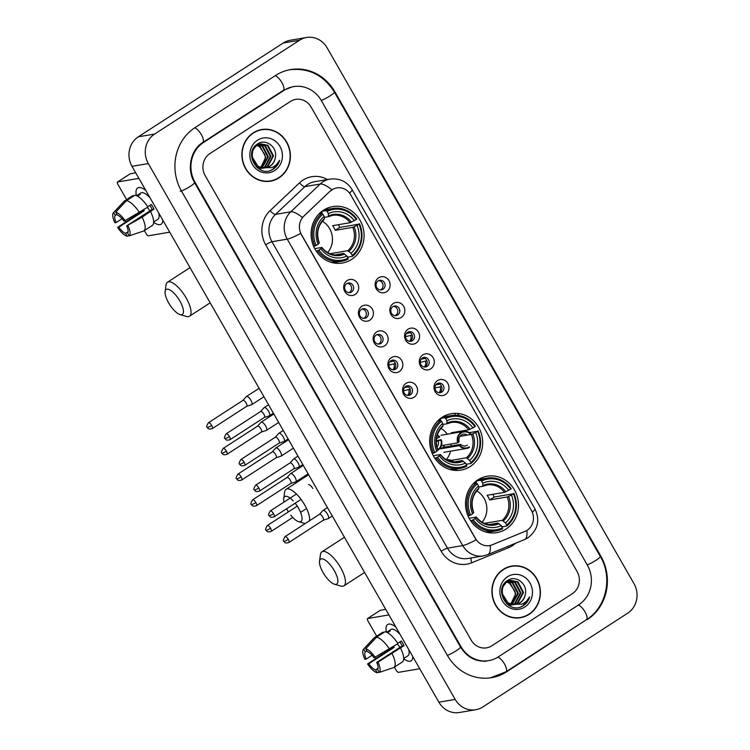 <?xml version="1.0" encoding="UTF-8"?>
<svg xmlns="http://www.w3.org/2000/svg" width="750" height="750" viewBox="0 0 750 750"><rect width="100%" height="100%" fill="white"/><g stroke="black" fill="none" stroke-linecap="round" stroke-linejoin="round"><path stroke-width="1.12" d="M442.097 417.309A28.622 26.447 80.4 0 0 431.475 451.547A28.622 26.447 80.4 0 0 460.959 470.119A28.622 26.447 80.4 0 0 470.269 466.481A28.622 26.447 80.4 0 0 480.891 432.244A28.622 26.447 80.4 0 0 451.406 413.672A28.622 26.447 80.4 0 0 442.097 417.309M477.919 479.841A28.622 26.447 80.4 0 0 467.288 514.078A28.622 26.447 80.4 0 0 496.781 532.65A28.622 26.447 80.4 0 0 506.081 529.022A28.622 26.447 80.4 0 0 516.703 494.784A28.622 26.447 80.4 0 0 487.219 476.212A28.622 26.447 80.4 0 0 477.919 479.841M323.494 210.216A28.622 26.447 80.4 0 0 312.872 244.453A28.622 26.447 80.4 0 0 342.356 263.025A28.622 26.447 80.4 0 0 351.656 259.387A28.622 26.447 80.4 0 0 362.288 225.15A28.622 26.447 80.4 0 0 332.794 206.578A28.622 26.447 80.4 0 0 323.494 210.216M355.181 294.441A8.1 7.481 -99.6 0 1 344.841 291.591A8.1 7.481 -99.6 0 1 347.213 280.519A8.1 7.481 -99.6 0 1 357.553 283.359A8.1 7.481 -99.6 0 1 355.181 294.441M346.762 283.65A4.856 4.491 80.4 0 0 349.969 292.613A4.856 4.491 80.4 0 0 353.353 286.181A4.856 4.491 80.4 0 0 346.762 283.65M369.9 320.138A8.1 7.481 -99.6 0 1 359.559 317.297A8.1 7.481 -99.6 0 1 361.931 306.225A8.1 7.481 -99.6 0 1 372.272 309.066A8.1 7.481 -99.6 0 1 369.9 320.138M361.481 309.347A4.856 4.491 80.4 0 0 364.688 318.319A4.856 4.491 80.4 0 0 368.072 311.887A4.856 4.491 80.4 0 0 361.481 309.347M384.619 345.844A8.1 7.481 -99.6 0 1 374.278 342.994A8.1 7.481 -99.6 0 1 376.65 331.922A8.1 7.481 -99.6 0 1 386.991 334.762A8.1 7.481 -99.6 0 1 384.619 345.844M376.2 335.053A4.856 4.491 80.4 0 0 379.406 344.016A4.856 4.491 80.4 0 0 382.791 337.584A4.856 4.491 80.4 0 0 376.2 335.053M399.337 371.541A8.1 7.481 -99.6 0 1 388.997 368.7A8.1 7.481 -99.6 0 1 391.369 357.628A8.1 7.481 -99.6 0 1 401.709 360.469A8.1 7.481 -99.6 0 1 399.337 371.541M390.919 360.75A4.856 4.491 80.4 0 0 394.125 369.722A4.856 4.491 80.4 0 0 397.509 363.291A4.856 4.491 80.4 0 0 390.919 360.75M414.056 397.247A8.1 7.481 -99.6 0 1 403.716 394.397A8.1 7.481 -99.6 0 1 406.088 383.325A8.1 7.481 -99.6 0 1 416.428 386.166A8.1 7.481 -99.6 0 1 414.056 397.247M405.647 386.456A4.856 4.491 80.4 0 0 408.844 395.419A4.856 4.491 80.4 0 0 412.228 388.988A4.856 4.491 80.4 0 0 405.647 386.456M386.606 291.713A8.1 7.481 -99.6 0 1 376.266 288.863A8.1 7.481 -99.6 0 1 378.637 277.791A8.1 7.481 -99.6 0 1 388.978 280.631A8.1 7.481 -99.6 0 1 386.606 291.713M378.197 280.922A4.856 4.491 80.4 0 0 381.394 289.884A4.856 4.491 80.4 0 0 384.778 283.453A4.856 4.491 80.4 0 0 378.197 280.922M401.325 317.409A8.1 7.481 -99.6 0 1 390.984 314.569A8.1 7.481 -99.6 0 1 393.356 303.488A8.1 7.481 -99.6 0 1 403.697 306.337A8.1 7.481 -99.6 0 1 401.325 317.409M392.916 306.619A4.856 4.491 80.4 0 0 396.112 315.591A4.856 4.491 80.4 0 0 399.497 309.159A4.856 4.491 80.4 0 0 392.916 306.619M416.044 343.106A8.1 7.481 -99.6 0 1 405.703 340.266A8.1 7.481 -99.6 0 1 408.075 329.194A8.1 7.481 -99.6 0 1 418.416 332.034A8.1 7.481 -99.6 0 1 416.044 343.106M407.634 332.325A4.856 4.491 80.4 0 0 410.831 341.288A4.856 4.491 80.4 0 0 414.216 334.856A4.856 4.491 80.4 0 0 407.634 332.325M430.763 368.812A8.1 7.481 -99.6 0 1 420.422 365.972A8.1 7.481 -99.6 0 1 422.794 354.891A8.1 7.481 -99.6 0 1 433.134 357.741A8.1 7.481 -99.6 0 1 430.763 368.812M422.353 358.022A4.856 4.491 80.4 0 0 425.55 366.994A4.856 4.491 80.4 0 0 428.934 360.562A4.856 4.491 80.4 0 0 422.353 358.022M445.481 394.509A8.1 7.481 -99.6 0 1 435.141 391.669A8.1 7.481 -99.6 0 1 437.512 380.597A8.1 7.481 -99.6 0 1 447.853 383.438A8.1 7.481 -99.6 0 1 445.481 394.509M437.072 383.728A4.856 4.491 80.4 0 0 440.269 392.691A4.856 4.491 80.4 0 0 443.653 386.259A4.856 4.491 80.4 0 0 437.072 383.728M347.344 283.331A4.856 4.491 -99.6 0 1 348.928 292.659M362.062 309.037A4.856 4.491 -99.6 0 1 363.647 318.366M376.791 334.734A4.856 4.491 -99.6 0 1 378.366 344.062M391.509 360.441A4.856 4.491 -99.6 0 1 393.084 369.759M406.228 386.137A4.856 4.491 -99.6 0 1 407.803 395.466M378.778 280.603A4.856 4.491 -99.6 0 1 380.353 289.931M393.497 306.3A4.856 4.491 -99.6 0 1 395.072 315.628M408.216 332.006A4.856 4.491 -99.6 0 1 409.791 341.334M422.934 357.703A4.856 4.491 -99.6 0 1 424.509 367.031M437.653 383.409A4.856 4.491 -99.6 0 1 439.228 392.738M330.234 191.231A14.578 13.472 -99.6 0 1 332.109 189.759A14.578 13.472 -99.6 0 1 336.844 187.903A14.578 13.472 -99.6 0 1 350.728 194.878L531.394 510.347A14.578 13.472 -99.6 0 1 525.028 531.375L492.094 544.847A14.578 13.472 -99.6 0 1 489.45 545.597A14.578 13.472 -99.6 0 1 475.575 538.631L301.462 234.619A14.578 13.472 -99.6 0 1 303.853 216.159L329.934 191.278L333.722 188.822M253.256 132.844A26.194 24.197 80.4 0 0 243.534 164.175A26.194 24.197 80.4 0 0 270.516 181.172A26.194 24.197 80.4 0 0 279.028 177.844A26.194 24.197 80.4 0 0 288.75 146.512A26.194 24.197 80.4 0 0 261.769 129.516A26.194 24.197 80.4 0 0 253.256 132.844M269.7 181.294A26.194 24.197 80.4 0 0 273.206 180.253M503.269 569.391A26.194 24.197 80.4 0 0 493.547 600.722A26.194 24.197 80.4 0 0 520.538 617.719A26.194 24.197 80.4 0 0 529.041 614.4A26.194 24.197 80.4 0 0 538.772 583.069A26.194 24.197 80.4 0 0 511.781 566.072A26.194 24.197 80.4 0 0 503.269 569.391M519.712 617.841A26.194 24.197 80.4 0 0 523.228 616.809M490.172 545.456A18.9 7.087 67.8 0 1 487.791 554.606L483.3 555.891A21.6 19.959 -99.6 0 1 462.741 545.569A18.9 2.672 150.2 0 0 476.128 539.831L300.637 233.409A18.9 2.672 -29.8 0 1 287.25 239.147A21.6 19.959 -99.6 0 1 290.794 211.8A18.9 6.15 46.6 0 1 302.362 217.519L329.934 191.278M572.353 593.672A16.2 14.972 80.4 0 0 577.097 571.528L311.137 107.138A16.2 14.972 80.4 0 0 295.725 99.394A16.2 14.972 80.4 0 0 290.456 101.447L209.944 153.562A16.2 14.972 80.4 0 0 205.209 175.716L471.159 640.097A16.2 14.972 80.4 0 0 486.581 647.85A16.2 14.972 80.4 0 0 491.85 645.788L572.353 593.672A16.2 14.972 80.4 0 0 577.097 571.528L311.137 107.138A16.2 14.972 80.4 0 0 295.725 99.394A16.2 14.972 80.4 0 0 290.456 101.447L209.944 153.562A16.2 14.972 80.4 0 0 205.209 175.716L471.159 640.097A16.2 14.972 80.4 0 0 486.581 647.85A16.2 14.972 80.4 0 0 491.85 645.788L572.353 593.672M514.622 566.044A26.194 24.197 80.4 0 0 510.975 566.222M264.609 129.497A26.194 24.197 80.4 0 0 260.953 129.675M261.816 129.787A25.922 23.953 80.4 0 0 253.387 133.078A25.922 23.953 80.4 0 0 243.769 164.081A25.922 23.953 80.4 0 0 270.469 180.9A25.922 23.953 80.4 0 0 278.897 177.609A25.922 23.953 80.4 0 0 288.516 146.606A25.922 23.953 80.4 0 0 261.816 129.787L260.184 130.059A25.922 23.953 80.4 0 0 257.447 130.706M260.794 167.269A12.206 11.278 80.4 0 0 264.844 154.584L259.547 146.747L256.866 145.538M258.384 144.647L262.791 146.194L268.359 156.759L262.275 167.653M258.075 144.797L262.144 146.306L267.712 156.862L261.928 167.587M259.631 144.159L265.378 145.762L270.947 156.319L265.228 166.997L263.616 167.841M261.103 168.572L258.619 168.722M259.312 144.262L264.731 145.866L270.3 156.422L264.581 167.109L263.287 167.812M260.456 168.684L258.806 168.844M262.556 167.709A12.206 11.278 80.4 0 0 266.147 167.719A12.206 11.278 80.4 0 0 270.113 166.172A12.206 11.278 80.4 0 0 275.278 157.875C277.959 147.413 265.988 138.281 257.925 143.747C242.756 152.091 257.662 178.537 272.606 169.566L273.337 169.125C276.459 167.053 278.559 164.119 279.647 160.331C277.828 163.744 275.175 166.172 271.697 167.625L262.556 167.709C252.169 166.641 248.484 150.356 257.1 145.378L260.906 143.85L267.966 145.322L273.534 155.878L267.816 166.566L264.928 167.859M263.691 168.141L256.322 166.894M260.587 143.916L267.319 145.434L272.887 155.991L267.169 166.669L264.609 167.869M263.044 168.244L257.231 167.7M275.278 157.875C274.519 161.55 272.681 164.344 269.756 166.237L265.894 167.766M263.297 167.953L258.028 166.434L251.588 156.019L251.569 154.838M252.188 151.2L256.453 145.481L260.906 143.85M256.05 145.116L256.819 145.247M257.166 145.331L260.194 146.634L265.772 157.191L260.887 167.297M255.844 145.294L256.519 145.444M257.044 144.6L258.047 144.619M256.725 144.703L257.738 144.759M256.378 144.834L259.303 144.178M256.613 144.637L258.319 144.291M258 144.347L258.984 144.272M257.484 140.222A17.606 16.266 80.4 0 0 252.328 164.288A17.606 16.266 80.4 0 0 274.809 170.466A17.606 16.266 80.4 0 0 279.956 146.4A17.606 16.266 80.4 0 0 257.484 140.222M266.044 181.472A25.922 23.953 80.4 0 0 268.847 181.181L270.469 180.9M279.647 160.331L273.038 169.172L270.984 170.259M136.387 195.6A21.6 7.678 57.1 0 1 144.816 189.713A21.6 7.678 57.1 0 1 145.819 190.463A21.6 7.678 57.1 0 0 137.653 187.969A21.6 7.678 57.1 0 0 136.387 195.6M162.787 220.087A21.6 7.678 57.1 0 1 153.656 222.272A21.6 7.678 57.1 0 0 161.128 224.241A21.6 7.678 57.1 0 0 162.787 220.087M138.891 178.369L117.638 181.969A2.7 0.956 -122.9 0 0 117.506 182.016A2.7 0.956 -122.9 0 0 117.947 184.462L126.628 199.612M169.716 232.181L148.463 235.781A2.7 0.956 -122.9 0 1 146.119 233.634L144.366 230.588M130.106 173.897A2.7 0.956 57.1 0 1 130.219 173.794A2.7 0.956 57.1 0 1 130.35 173.737L135.722 172.828M122.081 218.719L116.156 222.562A10.8 3.844 57.1 0 1 115.266 215.4L116.897 214.341M126.487 200.672L115.669 212.203L117.3 215.053A10.8 3.844 57.1 0 1 124.041 221.222L147.928 207.047A17.822 6.337 57.1 0 0 134.963 195.188L126.487 200.672A17.822 6.337 57.1 0 1 139.453 212.531M147.75 206.775L151.341 204.45A15.666 5.569 57.1 0 1 152.756 206.747A15.666 5.569 57.1 0 1 154.003 209.081L142.116 217.172L126.703 225.862L152.128 209.4A10.8 3.844 -122.9 0 0 150.928 207.066A10.8 3.844 -122.9 0 0 149.897 205.388M128.091 231.722L125.55 233.362L127.191 236.222A14.044 4.997 57.1 0 1 117.553 227.409L142.359 211.059A15.666 5.569 57.1 0 1 142.172 210.778M158.588 212.756A15.666 5.569 57.1 0 1 157.903 219.253L155.363 220.903A15.666 5.569 57.1 0 1 155.259 220.959M155.363 220.903A15.666 5.569 57.1 0 0 155.456 220.828L153.666 221.991M150.591 211.688A17.822 6.337 57.1 0 1 152.297 225.45L143.822 230.944L129.225 235.875L127.594 233.025A10.8 3.844 57.1 0 0 126.703 225.862M142.116 217.172A17.822 6.337 57.1 0 1 143.822 230.944M115.669 212.203A14.044 4.997 57.1 0 1 125.297 221.006M127.959 225.647A14.044 4.997 57.1 0 1 129.225 235.875M127.191 236.222L129.066 235.584M125.55 233.362A10.8 3.844 57.1 0 1 118.809 227.194L144.234 210.741A10.8 3.844 -122.9 0 1 143.625 209.841M117.553 227.409L118.809 227.194M136.65 195.703L138.244 194.672A15.666 5.569 57.1 0 1 138.338 194.606L140.887 192.956A15.666 5.569 57.1 0 1 150.019 197.784M138.338 194.606A15.666 5.569 57.1 0 1 140.278 194.325L137.494 196.134M133.331 196.247L132.928 195.534L124.453 201.019L113.634 212.541L115.266 215.4M116.156 222.562L114.9 222.769A14.044 4.997 57.1 0 1 113.456 212.709L124.022 201.384A17.822 6.337 57.1 0 1 124.453 201.019M150.009 210.769A10.8 3.844 57.1 0 1 147.441 207.366M142.359 211.059L144.234 210.741M138.244 194.672L138.647 195.384M152.128 209.4L154.003 209.081M511.828 566.334A25.922 23.953 80.4 0 0 503.409 569.625A25.922 23.953 80.4 0 0 493.781 600.637A25.922 23.953 80.4 0 0 520.491 617.456A25.922 23.953 80.4 0 0 528.909 614.166A25.922 23.953 80.4 0 0 538.538 583.153A25.922 23.953 80.4 0 0 511.828 566.334L510.197 566.616A25.922 23.953 80.4 0 0 507.459 567.253M510.806 603.825A12.206 11.278 80.4 0 0 514.856 591.141L509.569 583.294L506.878 582.084M508.397 581.203L512.803 582.75L518.372 593.306L512.297 604.209M508.088 581.353L512.156 582.863L517.725 593.419L511.95 604.134M509.644 580.706L515.391 582.309L520.959 592.866L515.241 603.553L513.638 604.387M511.125 605.128L508.631 605.269M509.334 580.819L514.744 582.422L520.312 592.978L514.594 603.666L513.3 604.359M510.478 605.241L508.828 605.391M512.569 604.256A12.206 11.278 80.4 0 0 516.159 604.275A12.206 11.278 80.4 0 0 520.125 602.728A12.206 11.278 80.4 0 0 525.291 594.422C527.972 583.969 516.009 574.828 507.937 580.303C492.769 588.647 507.675 615.094 522.619 606.122L523.35 605.681C526.472 603.609 528.572 600.675 529.659 596.887C527.841 600.3 525.188 602.728 521.709 604.172L512.569 604.256C502.191 603.197 498.506 586.912 507.112 581.925L510.928 580.406L517.978 581.869L523.547 592.434L517.828 603.113L514.941 604.406M513.713 604.688L506.344 603.45M510.6 580.462L517.331 581.981L522.9 592.537L517.181 603.225L514.622 604.416M513.066 604.8L507.244 604.256M525.291 594.422C524.531 598.106 522.694 600.891 519.769 602.784L515.906 604.312M513.309 604.509L508.041 602.981L501.609 592.575L501.581 591.384M502.209 587.747L506.466 582.038L510.928 580.406M506.062 581.672L506.831 581.803M507.178 581.878L510.216 583.191L515.784 593.747L510.9 603.853M505.866 581.85L506.531 581.991M507.056 581.147L508.059 581.166M506.747 581.25L507.75 581.306M506.391 581.381L509.316 580.725M506.634 581.194L508.341 580.837M508.012 580.903L508.997 580.819M507.497 576.769A17.606 16.266 80.4 0 0 502.35 600.834A17.606 16.266 80.4 0 0 524.822 607.022A17.606 16.266 80.4 0 0 529.969 582.956A17.606 16.266 80.4 0 0 507.497 576.769M516.066 618.019A25.922 23.953 80.4 0 0 518.859 617.728L520.491 617.456M529.659 596.887L523.05 605.728L521.006 606.806M168.656 302.906A14.85 5.278 -122.9 0 0 180.037 314.578A14.85 5.278 -122.9 0 0 179.859 301.003A14.85 5.278 -122.9 0 0 170.653 290.381A14.85 5.278 -122.9 0 0 165.113 291.516A14.85 5.278 -122.9 0 0 168.656 302.906M165.113 291.516L166.022 284.981A20.25 7.2 57.1 0 1 167.494 282.216A20.25 7.2 57.1 0 1 186.141 297.919A20.25 7.2 57.1 0 1 189.506 316.209A20.25 7.2 57.1 0 1 186.375 316.425L180.037 314.578M318.853 250.106L317.587 250.725A26.784 24.75 80.4 0 0 341.644 261.281A26.784 24.75 80.4 0 0 348.159 259.134L348.038 258.131A25.706 23.747 80.4 0 1 318.853 250.106L320.812 248.831A23.222 21.45 80.4 0 0 346.809 255.984L343.556 253.453L334.838 254.934M314.728 248.634L321.731 247.453L320.812 248.831M320.278 212.681L322.05 212.381L321.816 211.341M321.909 211.331L326.175 210.6L327.122 211.472A25.706 23.747 80.4 0 1 356.306 219.497L350.138 222.703L332.625 225.666A19.978 18.459 -99.6 0 1 335.287 230.306L339.769 227.409A25.65 23.7 80.4 0 0 338.363 224.7M339.769 227.409L358.969 224.138A25.706 23.747 80.4 0 1 352.275 255.384L352.397 256.388A26.784 24.75 80.4 0 0 359.409 223.65M352.397 256.388L348.038 257.128L346.95 256.238M330.656 262.172A26.784 24.75 80.4 0 0 337.284 262.022L341.644 261.281M317.587 250.725L316.125 250.969M313.603 246.309L316.191 245.466A25.706 23.747 80.4 0 1 322.884 214.209L321.938 213.347A26.784 24.75 80.4 0 0 314.934 246.084M321.938 213.347L319.078 213.834M352.275 255.384L351.047 253.238A23.222 21.45 80.4 0 0 357 225.403L358.969 224.138M346.809 255.984L348.038 258.131M322.884 214.209L324.113 216.356A23.222 21.45 80.4 0 0 318.15 244.191L316.191 245.466M357 225.403L352.8 227.344L335.287 230.306M330.15 253.791A19.978 18.459 80.4 0 0 330.281 253.678L347.794 250.716L351.047 253.238M318.15 244.191L319.163 243.094A20.775 19.191 80.4 0 1 324.403 218.634L324.113 216.356M321.731 247.453L321.825 247.734A20.775 19.191 80.4 0 0 344.672 254.025M319.163 243.094L319.069 242.812A19.978 18.459 80.4 0 1 324.075 219.441M356.306 219.497L356.756 219.009A26.784 24.75 80.4 0 0 332.7 208.463L328.341 209.194A26.784 24.75 80.4 0 0 322.031 211.237M332.7 208.463A26.784 24.75 80.4 0 0 326.175 210.6M354.347 220.762A23.222 21.45 80.4 0 0 328.35 213.619L327.122 211.472M328.35 213.619L328.312 216.703L324.244 217.387M351.488 222.178A20.775 19.191 80.4 0 0 328.641 215.887L328.312 216.703M327.647 252.581A19.978 18.459 80.4 0 0 322.35 221.278M286.575 508.753A14.85 5.278 -122.9 0 0 287.259 510A14.85 5.278 -122.9 0 0 288.403 511.875M290.766 515.166A14.85 5.278 -122.9 0 0 298.641 521.672A14.85 5.278 -122.9 0 0 298.472 508.106A14.85 5.278 -122.9 0 0 295.172 503.194M293.222 500.906A14.85 5.278 -122.9 0 0 283.716 498.609L284.625 492.075A20.25 7.2 57.1 0 1 286.097 489.309A20.25 7.2 57.1 0 1 304.744 505.012A20.25 7.2 57.1 0 1 309.544 520.753M305.184 523.575A20.25 7.2 57.1 0 1 304.978 523.519L298.641 521.672M437.456 457.2L436.191 457.819A26.784 24.75 80.4 0 0 460.247 468.375A26.784 24.75 80.4 0 0 466.772 466.228L466.641 465.225A25.706 23.747 80.4 0 1 437.456 457.2L439.416 455.925A23.222 21.45 80.4 0 0 465.413 463.078L462.159 460.556L453.75 461.981M433.341 455.738L440.334 454.547L439.416 455.925M438.881 419.775L440.653 419.475L440.419 418.434M457.369 432.488A25.65 23.7 80.4 0 0 456.975 431.794M469.341 432.647L477.572 431.231A25.706 23.747 80.4 0 1 470.878 462.488L471.009 463.481A26.784 24.75 80.4 0 0 478.012 430.744M471.009 463.481L466.641 464.222L465.553 463.331M449.259 469.266A26.784 24.75 80.4 0 0 455.887 469.116L460.247 468.375M436.191 457.819L434.728 458.062M432.206 453.403L434.794 452.559A25.706 23.747 80.4 0 1 441.488 421.303L440.55 420.441A26.784 24.75 80.4 0 0 433.538 453.178M440.55 420.441L437.681 420.928M470.878 462.488L469.65 460.341A23.222 21.45 80.4 0 0 475.603 432.497L477.572 431.231M465.413 463.078L466.641 465.225M441.488 421.303L442.716 423.45A23.222 21.45 80.4 0 0 436.753 451.294L434.794 452.559M475.603 432.497L471.403 434.438L460.031 436.359M451.331 460.359L466.397 457.809L469.65 460.341M436.753 451.294L437.766 450.197A20.775 19.191 80.4 0 1 443.006 425.728L442.716 423.45M440.334 454.547L440.428 454.828A20.775 19.191 80.4 0 0 463.275 461.119M437.766 450.197L437.672 449.906A19.978 18.459 80.4 0 1 442.678 426.534M440.512 418.425L444.778 417.703L445.725 418.566A25.706 23.747 80.4 0 1 474.909 426.591L475.359 426.112A26.784 24.75 80.4 0 0 451.303 415.556L446.944 416.297A26.784 24.75 80.4 0 0 440.634 418.331M451.303 415.556A26.784 24.75 80.4 0 0 444.778 417.703M474.909 426.591L472.95 427.856A23.222 21.45 80.4 0 0 446.953 420.712L445.725 418.566M451.734 433.444A19.978 18.459 -99.6 0 0 451.238 432.759L468.741 429.797L472.95 427.856M446.953 420.712L446.916 423.797L442.847 424.481M470.091 429.272A20.775 19.191 80.4 0 0 447.244 422.991L446.916 423.797M446.259 459.675A19.978 18.459 80.4 0 0 450.516 451.181M451.05 445.997A19.978 18.459 80.4 0 0 450.919 444.009M447.244 434.203A19.978 18.459 80.4 0 0 440.953 428.381M283.716 498.609A14.85 5.278 -122.9 0 0 283.978 502.078M323.072 572.541A14.85 5.278 -122.9 0 0 334.453 584.212A14.85 5.278 -122.9 0 0 334.284 570.637A14.85 5.278 -122.9 0 0 325.078 560.016A14.85 5.278 -122.9 0 0 319.528 561.15A14.85 5.278 -122.9 0 0 323.072 572.541M319.528 561.15L320.438 554.616A20.25 7.2 57.1 0 1 321.909 551.841A20.25 7.2 57.1 0 1 340.556 567.553A20.25 7.2 57.1 0 1 343.922 585.844A20.25 7.2 57.1 0 1 340.8 586.059L334.453 584.212M473.269 519.731L472.013 520.359A26.784 24.75 80.4 0 0 496.059 530.916A26.784 24.75 80.4 0 0 502.584 528.769L502.453 527.766A25.706 23.747 80.4 0 1 473.269 519.731L475.228 518.466A23.222 21.45 80.4 0 0 501.225 525.619L497.972 523.088L489.262 524.569M469.153 518.269L476.147 517.087L475.228 518.466M474.703 482.306L476.475 482.006L476.241 480.975M476.334 480.956L480.6 480.234L481.537 481.097A25.706 23.747 80.4 0 1 510.731 489.131L504.563 492.337L487.05 495.3A19.978 18.459 -99.6 0 1 489.703 499.941L494.184 497.034A25.65 23.7 80.4 0 0 492.787 494.325M494.184 497.034L513.384 493.762A25.706 23.747 80.4 0 1 506.691 525.019L506.822 526.022A26.784 24.75 80.4 0 0 513.825 493.284M506.822 526.022L502.463 526.763L501.375 525.872M485.072 531.797A26.784 24.75 80.4 0 0 491.7 531.647L496.059 530.916M472.013 520.359L470.55 520.603M468.028 515.944L470.616 515.1A25.706 23.747 80.4 0 1 477.3 483.844L476.363 482.981A26.784 24.75 80.4 0 0 469.35 515.719M476.363 482.981L473.494 483.469M506.691 525.019L505.462 522.872A23.222 21.45 80.4 0 0 511.425 495.037L513.384 493.762M501.225 525.619L502.453 527.766M477.3 483.844L478.528 485.991A23.222 21.45 80.4 0 0 472.575 513.825L470.616 515.1M511.425 495.037L507.216 496.978L489.703 499.941M484.566 523.425A19.978 18.459 80.4 0 0 484.706 523.312L502.209 520.35L505.462 522.872M472.575 513.825L473.588 512.728A20.775 19.191 80.4 0 1 478.819 488.269L478.528 485.991M476.147 517.087L476.241 517.369A20.775 19.191 80.4 0 0 499.088 523.65M473.588 512.728L473.494 512.447A19.978 18.459 80.4 0 1 472.153 507.797A19.978 18.459 80.4 0 1 478.491 489.075M510.731 489.131L511.172 488.644A26.784 24.75 80.4 0 0 487.116 478.087L482.756 478.828A26.784 24.75 80.4 0 0 476.447 480.872M487.116 478.087A26.784 24.75 80.4 0 0 480.6 480.234M508.762 490.397A23.222 21.45 80.4 0 0 482.766 483.244L481.537 481.097M482.766 483.244L482.728 486.328L478.659 487.022M505.903 491.803A20.775 19.191 80.4 0 0 483.056 485.522L482.728 486.328M482.072 522.206A19.978 18.459 80.4 0 0 476.766 490.912M406.462 333.431L409.228 332.963A5.944 5.484 80.4 0 0 408.075 332.072M412.134 335.091L405.525 336.637M409.641 341.316A5.944 5.484 80.4 0 0 410.822 335.747M251.466 404.775A4.856 1.725 -122.9 0 0 251.569 404.747A4.856 1.725 -122.9 0 0 251.719 404.681A4.856 1.725 -122.9 0 0 250.912 400.284A4.856 1.725 -122.9 0 0 246.684 396.422A4.856 1.725 -122.9 0 0 246.431 396.516A4.856 1.725 -122.9 0 0 246.309 396.628L242.878 400.425M246.637 406.341A3.506 1.247 -122.9 0 0 246.75 406.284A3.506 1.247 -122.9 0 0 246.159 403.116A3.506 1.247 -122.9 0 0 243.112 400.322A3.506 1.247 -122.9 0 0 242.934 400.397A3.506 1.247 -122.9 0 0 242.841 400.472M409.228 332.963L410.016 332.569M421.181 359.128L423.947 358.659A5.944 5.484 80.4 0 0 422.794 357.769M426.863 360.797L420.244 362.344M424.359 367.022A5.944 5.484 80.4 0 0 425.541 361.444M266.184 430.472A4.856 1.725 -122.9 0 0 266.288 430.453A4.856 1.725 -122.9 0 0 266.438 430.378A4.856 1.725 -122.9 0 0 265.631 425.991A4.856 1.725 -122.9 0 0 261.403 422.128A4.856 1.725 -122.9 0 0 261.15 422.222A4.856 1.725 -122.9 0 0 261.028 422.325L257.597 426.131M261.356 432.037A3.506 1.247 -122.9 0 0 261.469 431.991A3.506 1.247 -122.9 0 0 260.887 428.822A3.506 1.247 -122.9 0 0 257.831 426.028A3.506 1.247 -122.9 0 0 257.653 426.094A3.506 1.247 -122.9 0 0 257.559 426.178M423.947 358.659L424.734 358.275M435.9 384.834L438.666 384.366A5.944 5.484 80.4 0 0 437.512 383.475M441.581 386.494L434.962 388.041M439.078 392.719A5.944 5.484 80.4 0 0 440.259 387.15M280.903 456.178A4.856 1.725 -122.9 0 0 281.006 456.15A4.856 1.725 -122.9 0 0 281.156 456.084A4.856 1.725 -122.9 0 0 280.35 451.688A4.856 1.725 -122.9 0 0 276.122 447.825A4.856 1.725 -122.9 0 0 275.878 447.919A4.856 1.725 -122.9 0 0 275.747 448.031L272.325 451.828M276.075 457.744A3.506 1.247 -122.9 0 0 276.188 457.688A3.506 1.247 -122.9 0 0 275.606 454.519A3.506 1.247 -122.9 0 0 272.55 451.725A3.506 1.247 -122.9 0 0 272.372 451.8A3.506 1.247 -122.9 0 0 272.278 451.875M438.666 384.366L439.453 383.972M458.456 415.472A8.644 7.987 80.4 0 0 458.466 413.512M457.959 415.406A8.1 7.481 80.4 0 0 457.959 413.456M455.156 415.228A5.944 5.484 80.4 0 0 455.091 413.334M295.622 481.875A4.856 1.725 -122.9 0 0 295.725 481.856A4.856 1.725 -122.9 0 0 295.875 481.781A4.856 1.725 -122.9 0 0 295.069 477.394A4.856 1.725 -122.9 0 0 290.841 473.531A4.856 1.725 -122.9 0 0 290.597 473.625A4.856 1.725 -122.9 0 0 290.466 473.728L287.044 477.534M290.794 483.441A3.506 1.247 -122.9 0 0 290.906 483.394A3.506 1.247 -122.9 0 0 290.325 480.225A3.506 1.247 -122.9 0 0 287.269 477.431A3.506 1.247 -122.9 0 0 287.091 477.497A3.506 1.247 -122.9 0 0 286.997 477.572M443.381 416.531A8.1 7.481 80.4 0 0 443.484 416.859L443.053 417.141A8.644 7.987 -99.6 0 1 442.941 416.784M443.484 416.859L444.413 415.875M443.053 417.141L442.106 417.3M470.663 434.503A8.1 7.481 80.4 0 0 461.25 432.966A8.1 7.481 80.4 0 0 458.203 442.566L457.772 442.847A8.644 7.987 -99.6 0 1 460.978 432.497A8.644 7.987 -99.6 0 1 463.791 431.4A8.644 7.987 -99.6 0 1 471.094 434.222M440.109 448.134A8.644 7.987 80.4 0 0 440.625 448.8L444.291 446.428L443.203 447.328L460.725 444.356L459.806 445.35A8.1 7.481 80.4 0 0 469.219 446.878M444.291 446.428A4.144 3.825 -99.6 0 1 443.287 445.294M467.344 435.122A5.944 5.484 80.4 0 0 459.131 441.572L458.203 442.566M440.625 448.8L459.366 445.622A8.644 7.987 80.4 0 0 466.678 448.444A8.644 7.987 80.4 0 0 469.481 447.347M457.772 442.847L441.384 445.622M460.725 444.356A5.944 5.484 80.4 0 0 467.344 445.162M389.756 361.856L392.522 361.397A5.944 5.484 80.4 0 0 391.369 360.497M395.428 363.525L388.819 365.072M392.934 369.75A5.944 5.484 80.4 0 0 394.116 364.172M269.175 415.875A4.856 1.725 -122.9 0 0 269.278 415.847A4.856 1.725 -122.9 0 0 269.428 415.772A4.856 1.725 -122.9 0 0 268.622 411.384A4.856 1.725 -122.9 0 0 264.394 407.522A4.856 1.725 -122.9 0 0 264.15 407.616A4.856 1.725 -122.9 0 0 264.019 407.719L260.597 411.525M264.347 417.441A3.506 1.247 -122.9 0 0 264.459 417.384A3.506 1.247 -122.9 0 0 263.878 414.216A3.506 1.247 -122.9 0 0 260.822 411.422A3.506 1.247 -122.9 0 0 260.644 411.488A3.506 1.247 -122.9 0 0 260.55 411.572M392.522 361.397L393.309 361.003M404.475 387.562L407.241 387.094A5.944 5.484 80.4 0 0 406.088 386.203M410.147 389.222L403.538 390.778M407.653 395.447A5.944 5.484 80.4 0 0 408.834 389.878M283.894 441.572A4.856 1.725 -122.9 0 0 283.997 441.544A4.856 1.725 -122.9 0 0 284.147 441.478A4.856 1.725 -122.9 0 0 283.341 437.091A4.856 1.725 -122.9 0 0 279.113 433.219A4.856 1.725 -122.9 0 0 278.869 433.312A4.856 1.725 -122.9 0 0 278.738 433.425L275.316 437.222M279.066 443.137A3.506 1.247 -122.9 0 0 279.178 443.091A3.506 1.247 -122.9 0 0 278.597 439.913A3.506 1.247 -122.9 0 0 275.541 437.128A3.506 1.247 -122.9 0 0 275.363 437.194A3.506 1.247 -122.9 0 0 275.269 437.269M407.241 387.094L408.028 386.7M298.622 467.269A4.856 1.725 -122.9 0 0 298.716 467.25A4.856 1.725 -122.9 0 0 298.866 467.175A4.856 1.725 -122.9 0 0 298.059 462.787A4.856 1.725 -122.9 0 0 293.831 458.925A4.856 1.725 -122.9 0 0 293.588 459.019A4.856 1.725 -122.9 0 0 293.456 459.122L290.034 462.928M293.784 468.834A3.506 1.247 -122.9 0 0 293.897 468.788A3.506 1.247 -122.9 0 0 293.316 465.619A3.506 1.247 -122.9 0 0 290.259 462.825A3.506 1.247 -122.9 0 0 290.081 462.891A3.506 1.247 -122.9 0 0 289.988 462.975M437.278 434.981A8.644 7.987 -99.6 0 1 439.669 436.95L439.237 437.231A8.1 7.481 80.4 0 0 437.119 435.497M437.653 450.319A8.644 7.987 80.4 0 0 438.056 450.075A8.644 7.987 80.4 0 0 441.262 439.734L436.256 440.578M437.775 449.625A8.1 7.481 80.4 0 0 437.794 449.616A8.1 7.481 80.4 0 0 440.831 440.016L436.228 441.628M436.931 447.037A5.944 5.484 80.4 0 0 438.272 441.281M312.778 488.484A4.856 1.725 -122.9 0 0 308.55 484.622M436.678 438.497L439.237 437.231M447.084 459.834L446.663 459.909A8.644 7.987 -99.6 0 1 447.084 459.834A8.644 7.987 -99.6 0 1 453.844 462.066M456.337 470.456A8.644 7.987 80.4 0 0 456.516 469.003M455.822 470.438A8.1 7.481 80.4 0 0 456.009 469.097M453.028 470.156A5.944 5.484 80.4 0 0 453.169 469.406M328.059 518.672A4.856 1.725 -122.9 0 0 328.153 518.653A4.856 1.725 -122.9 0 0 328.303 518.578A4.856 1.725 -122.9 0 0 327.497 514.191A4.856 1.725 -122.9 0 0 323.278 510.328A4.856 1.725 -122.9 0 0 323.025 510.422L327.431 507.572M323.231 520.237A3.506 1.247 -122.9 0 0 323.334 520.191A3.506 1.247 -122.9 0 0 322.753 517.022A3.506 1.247 -122.9 0 0 319.697 514.228A3.506 1.247 -122.9 0 0 319.519 514.294A3.506 1.247 -122.9 0 0 319.425 514.378M452.981 461.981A8.1 7.481 80.4 0 0 447.469 460.322M386.409 632.147A21.6 7.678 57.1 0 1 394.828 626.269A21.6 7.678 57.1 0 1 395.841 627.009A21.6 7.678 57.1 0 0 387.666 624.525A21.6 7.678 57.1 0 0 386.409 632.147M412.8 656.634A21.6 7.678 57.1 0 1 403.669 658.819A21.6 7.678 57.1 0 0 411.15 660.788A21.6 7.678 57.1 0 0 412.8 656.634M388.912 614.916L367.659 618.516A2.7 0.956 -122.9 0 0 367.519 618.572A2.7 0.956 -122.9 0 0 367.969 621.009L376.641 636.159M419.728 668.738L398.475 672.337A2.7 0.956 -122.9 0 1 396.131 670.181L394.387 667.144M380.128 610.444A2.7 0.956 57.1 0 1 380.231 610.341A2.7 0.956 57.1 0 1 380.372 610.284L385.734 609.375M372.094 655.275L366.169 659.109A10.8 3.844 57.1 0 1 365.278 651.947L366.909 650.897M376.509 637.228L365.681 648.75L367.312 651.6A10.8 3.844 57.1 0 1 374.062 657.769L397.95 643.603A17.822 6.337 57.1 0 0 384.984 631.744L376.509 637.228A17.822 6.337 57.1 0 1 389.475 649.087M397.762 643.322L401.363 640.997A15.666 5.569 57.1 0 1 402.778 643.303A15.666 5.569 57.1 0 1 404.016 645.637L377.972 662.203L376.716 662.409L402.141 645.956A10.8 3.844 -122.9 0 0 400.941 643.612A10.8 3.844 -122.9 0 0 399.909 641.934M378.113 668.278L375.572 669.919L377.203 672.769A14.044 4.997 57.1 0 1 367.575 663.966L392.372 647.606A15.666 5.569 57.1 0 1 392.194 647.325M408.609 649.312A15.666 5.569 57.1 0 1 407.916 655.8L405.375 657.45A15.666 5.569 57.1 0 1 405.272 657.516M405.375 657.45A15.666 5.569 57.1 0 0 405.478 657.384L403.678 658.547M400.603 648.244A17.822 6.337 57.1 0 1 402.319 662.006L393.844 667.491L379.237 672.422L377.606 669.572A10.8 3.844 57.1 0 0 376.716 662.409M392.128 653.728A17.822 6.337 57.1 0 1 393.844 667.491M365.681 648.75A14.044 4.997 57.1 0 1 375.309 657.562M377.972 662.203A14.044 4.997 57.1 0 1 379.237 672.422M377.203 672.769L379.078 672.141M375.572 669.919A10.8 3.844 57.1 0 1 368.822 663.75L394.247 647.288A10.8 3.844 -122.9 0 1 393.637 646.388M367.575 663.966L368.822 663.75M386.663 632.259L388.256 631.219A15.666 5.569 57.1 0 1 388.359 631.153L390.9 629.513A15.666 5.569 57.1 0 1 400.031 634.341M388.359 631.153A15.666 5.569 57.1 0 1 390.3 630.881L387.506 632.681M383.353 632.794L382.941 632.091L374.466 637.575L363.647 649.097L365.278 651.947M366.169 659.109L364.913 659.325A14.044 4.997 57.1 0 1 363.469 649.266L374.034 637.941A17.822 6.337 57.1 0 1 374.466 637.575M400.031 647.325A10.8 3.844 57.1 0 1 397.453 643.922M392.372 647.606L394.247 647.288M388.256 631.219L388.669 631.931M402.141 645.956L404.016 645.637M498.225 656.925L578.728 604.809A29.166 26.944 80.4 0 0 587.269 564.947L321.309 100.556A29.166 26.944 80.4 0 0 293.559 86.616A29.166 26.944 80.4 0 0 284.081 90.319L203.569 142.434A29.166 26.944 80.4 0 0 195.037 182.297L460.997 646.688A29.166 26.944 80.4 0 0 488.747 660.628A29.166 26.944 80.4 0 0 498.225 656.925M627.675 613.191A21.6 19.959 80.4 0 0 633.994 583.659L327.122 47.831A21.6 19.959 80.4 0 0 306.562 37.5A21.6 19.959 80.4 0 0 299.541 40.238L154.631 134.053A21.6 19.959 80.4 0 0 148.312 163.584L455.184 699.412A21.6 19.959 80.4 0 0 475.734 709.734A21.6 19.959 80.4 0 0 482.756 706.997L627.675 613.191M306.562 37.5L290.259 40.266A21.6 19.959 80.4 0 0 283.247 43.003L138.328 136.809A21.6 19.959 80.4 0 0 132.009 166.341L438.881 702.169A21.6 19.959 80.4 0 0 459.441 712.5L475.734 709.734M587.231 619.65A46.444 42.909 80.4 0 0 600.825 556.163L334.866 91.781A46.444 42.909 80.4 0 0 290.672 69.572A46.444 42.909 80.4 0 0 275.578 75.469L195.066 127.584A46.444 42.909 80.4 0 0 181.481 191.072L447.431 655.462A46.444 42.909 80.4 0 0 491.634 677.663A46.444 42.909 80.4 0 0 506.728 671.766L586.256 619.819M515.522 543.263A27 24.947 -99.6 0 1 512.362 545.709A27 24.947 -99.6 0 1 508.481 547.734L471.769 562.753A27 24.947 -99.6 0 1 441.188 551.241L265.697 244.819A27 24.947 -99.6 0 1 270.122 210.647L299.513 182.869A27 24.947 -99.6 0 1 327.431 179.531M270.122 210.647A5.4 1.762 -133.4 0 0 275.512 214.397L290.794 211.8L320.194 184.031A21.6 19.959 -99.6 0 1 322.969 181.838A21.6 19.959 -99.6 0 1 329.991 179.1L314.709 181.688A21.6 19.959 80.4 0 0 307.688 184.434A21.6 19.959 80.4 0 0 304.903 186.619L275.512 214.397A21.6 19.959 80.4 0 0 271.969 241.734L447.459 548.156A21.6 19.959 80.4 0 0 468.019 558.478L483.3 555.891M331.837 189.816A18.9 6.15 46.6 0 0 320.194 184.031L304.903 186.619A5.4 1.762 -133.4 0 1 299.513 182.869M532.294 512.194A18.9 2.672 -29.8 0 0 534.919 508.809L352.116 189.637A18.9 2.672 150.2 0 1 349.481 193.031M441.188 551.241A5.4 0.769 -29.8 0 1 447.459 548.156L462.741 545.569L287.25 239.147L271.969 241.734A5.4 0.769 -29.8 0 0 265.697 244.819M526.875 530.438A18.9 7.087 67.8 0 1 524.494 539.597L487.791 554.606M471.272 557.925A5.4 2.025 -112.2 0 0 471.769 562.753M508.041 546.328A5.4 2.025 -112.2 0 0 508.481 547.734M130.35 173.737L117.638 181.969M321.947 247.481C326.709 253.294 332.484 255.722 339.272 254.775A19.978 18.459 80.4 0 0 343.556 253.453M348.909 251.278A20.775 19.191 80.4 0 0 354.141 226.819M347.794 250.716A19.978 18.459 80.4 0 0 352.8 227.344M350.138 222.703A19.978 18.459 80.4 0 0 332.597 215.381A19.978 18.459 80.4 0 0 328.481 216.619M440.55 454.575C445.312 460.387 451.088 462.825 457.875 461.878A19.978 18.459 80.4 0 0 462.159 460.556M467.512 458.372A20.775 19.191 80.4 0 0 472.744 433.912M466.397 457.809A19.978 18.459 80.4 0 0 471.403 434.438M468.741 429.797A19.978 18.459 80.4 0 0 451.2 422.475A19.978 18.459 80.4 0 0 447.084 423.712M476.363 517.106C481.125 522.928 486.9 525.356 493.688 524.409A19.978 18.459 80.4 0 0 497.972 523.088M503.325 520.913A20.775 19.191 80.4 0 0 508.566 496.444M502.209 520.35A19.978 18.459 80.4 0 0 507.216 496.978M504.563 492.337A19.978 18.459 80.4 0 0 487.013 485.006A19.978 18.459 80.4 0 0 482.906 486.253M211.669 425.447A3.506 1.247 -122.9 0 0 208.444 422.719C206.606 425.812 206.222 427.378 207.3 427.416A3.506 0.497 150.2 0 0 207.591 427.453A3.506 0.497 -29.8 0 0 211.669 425.447A3.506 1.247 -122.9 0 1 212.259 428.616L246.75 406.284M226.387 451.144A3.506 1.247 -122.9 0 0 223.162 448.425C221.325 451.509 220.941 453.075 222.019 453.113A3.506 0.497 150.2 0 0 222.309 453.15A3.506 0.497 -29.8 0 0 226.387 451.144A3.506 1.247 -122.9 0 1 226.978 454.312L261.469 431.991M241.116 476.85A3.506 1.247 -122.9 0 0 237.881 474.122C236.044 477.216 235.659 478.781 236.738 478.819A3.506 0.497 150.2 0 0 237.028 478.856A3.506 0.497 -29.8 0 0 241.116 476.85A3.506 1.247 -122.9 0 1 241.697 480.019L276.188 457.688M255.834 502.547A3.506 1.247 -122.9 0 0 252.6 499.828C250.763 502.913 250.378 504.478 251.456 504.516A3.506 0.497 150.2 0 0 251.756 504.553A3.506 0.497 -29.8 0 0 255.834 502.547A3.506 1.247 -122.9 0 1 256.416 505.716L290.906 483.394M270.553 528.253A3.506 1.247 -122.9 0 0 267.319 525.525C265.481 528.619 265.106 530.175 266.175 530.222A3.506 0.497 150.2 0 0 266.475 530.259A3.506 0.497 -29.8 0 0 270.553 528.253A3.506 1.247 -122.9 0 1 271.134 531.422L292.734 517.434M229.388 436.537A3.506 1.247 -122.9 0 0 226.153 433.819C224.316 436.903 223.931 438.469 225.009 438.506A3.506 0.497 150.2 0 0 225.309 438.553A3.506 0.497 -29.8 0 0 229.388 436.537A3.506 1.247 -122.9 0 1 229.969 439.716L264.459 417.384M244.106 462.244A3.506 1.247 -122.9 0 0 240.872 459.525C239.034 462.609 238.659 464.175 239.728 464.213A3.506 0.497 150.2 0 0 240.028 464.25A3.506 0.497 -29.8 0 0 244.106 462.244A3.506 1.247 -122.9 0 1 244.688 465.413L279.178 443.091M258.825 487.941A3.506 1.247 -122.9 0 0 255.591 485.222C253.753 488.306 253.378 489.872 254.447 489.909A3.506 0.497 150.2 0 0 254.747 489.956A3.506 0.497 -29.8 0 0 258.825 487.941A3.506 1.247 -122.9 0 1 259.406 491.119L293.897 468.788M273.544 513.647A3.506 1.247 -122.9 0 0 270.309 510.928C268.472 514.012 268.097 515.578 269.175 515.616A3.506 0.497 150.2 0 0 269.466 515.653A3.506 0.497 -29.8 0 0 273.544 513.647A3.506 1.247 -122.9 0 1 274.125 516.816L301.059 499.387M288.263 539.344A3.506 1.247 -122.9 0 0 285.028 536.625C283.191 539.709 282.816 541.275 283.894 541.312A3.506 0.497 150.2 0 0 284.184 541.35A3.506 0.497 -29.8 0 0 288.263 539.344A3.506 1.247 -122.9 0 1 288.844 542.522L323.334 520.191M380.372 610.284L367.659 618.516M289.444 69.778C308.606 67.575 323.578 75.009 334.359 92.081L600.319 556.462A8.644 1.219 150.2 0 1 596.081 560.212A8.644 1.219 150.2 0 1 587.203 564.825M600.319 556.462C612.919 577.303 606.459 607.425 586.453 619.688A8.644 3.075 -122.9 0 0 585.019 611.887A8.644 3.075 -122.9 0 0 578.325 605.072M586.453 619.688L505.95 671.803A8.644 3.075 -122.9 0 0 504.516 664.003A8.644 3.075 -122.9 0 0 497.803 657.188M447.366 655.35A8.644 1.219 -29.8 0 0 456.253 650.728A8.644 1.219 -29.8 0 0 460.491 646.987L194.531 182.597C186.337 169.153 190.781 149.597 202.791 142.472L283.303 90.356L292.331 86.822M180.253 191.278A8.644 1.219 -29.8 0 0 190.294 186.337A8.644 1.219 -29.8 0 0 194.531 182.597M194.662 127.856A8.644 3.075 57.1 0 1 201.356 134.662A8.644 3.075 57.1 0 1 202.791 142.472M275.166 75.731A8.644 3.075 57.1 0 1 281.869 82.547A8.644 3.075 57.1 0 1 283.303 90.356M334.359 92.081A8.644 1.219 150.2 0 1 330.122 95.822A8.644 1.219 150.2 0 1 321.244 100.444M438.881 702.169L455.184 699.412M132.009 166.341L148.312 163.584M138.328 136.809L154.631 134.053M283.247 43.003L299.541 40.238M600.206 556.266L600.825 556.163M505.753 671.934L506.728 671.766M334.247 91.884L334.866 91.781M460.378 646.791L460.997 646.688M194.419 182.4L195.037 182.297M202.603 142.594L203.569 142.434M283.106 90.478L284.081 90.319M524.494 539.597L527.991 537.769C537.938 529.894 540.244 520.247 534.919 508.809M352.116 189.637C346.978 181.519 339.6 178.003 329.991 179.1M117.506 182.016L130.219 173.794M210.178 302.831L189.506 316.209M319.294 242.85C316.078 233.55 317.738 225.722 324.253 219.356M328.406 216.675L332.597 215.381M190.013 267.628L167.494 282.216M437.897 449.944C434.691 440.644 436.341 432.816 442.856 426.459M447.009 423.769L451.2 422.475M308.625 474.722L286.097 489.309M364.594 572.466L343.922 585.844M473.719 512.484C470.503 503.184 472.153 495.356 478.669 488.991M482.822 486.3L487.013 485.006M344.438 537.263L321.909 551.841M263.962 396.75L251.719 404.681M246.694 406.322L251.569 404.747M259.125 388.303L246.431 396.516M208.444 422.719L242.934 400.397M212.259 428.616C207.45 429.947 208.116 427.753 207.3 427.416M278.681 422.456L266.438 430.378M261.412 432.019L266.288 430.453M273.844 414L261.15 422.222M223.162 448.425L257.653 426.094M226.978 454.312C222.169 455.653 222.834 453.45 222.019 453.113M293.4 448.153L281.156 456.084M276.131 457.725L281.006 456.15M288.562 439.706L275.878 447.919M237.881 474.122L272.372 451.8M241.697 480.019C236.888 481.35 237.553 479.147 236.738 478.819M308.119 473.859L295.875 481.781M290.859 483.422L295.725 481.856M303.281 465.403L290.597 473.625M252.6 499.828L287.091 477.497M256.416 505.716C251.606 507.056 252.272 504.853 251.456 504.516M440.963 435.272L463.791 431.4M300.562 512.372L305.625 509.091M443.85 452.306L466.678 448.444M267.319 525.525L297.272 506.137M271.134 531.422C266.325 532.753 267 530.55 266.175 530.222M273.394 413.212L269.428 415.772M264.413 417.422L269.278 415.847M268.556 404.766L264.15 407.616M226.153 433.819L260.644 411.488M229.969 439.716C225.159 441.047 225.825 438.844 225.009 438.506M288.113 438.909L284.147 441.478M279.131 443.119L283.997 441.544M283.275 430.463L278.869 433.312M240.872 459.525L275.363 437.194M244.688 465.413C239.878 466.744 240.553 464.55 239.728 464.213M302.831 464.616L298.866 467.175M293.85 468.816L298.716 467.25M297.994 456.169L293.588 459.019M255.591 485.222L290.081 462.891M259.406 491.119C254.597 492.45 255.272 490.247 254.447 489.909M270.309 510.928L296.428 494.016M274.125 516.816C269.316 518.147 269.991 515.953 269.175 515.616M332.269 516.019L328.303 518.578M323.287 520.219L328.153 518.653M319.472 514.331L322.894 510.525M285.028 536.625L319.519 514.294M288.844 542.522C284.034 543.853 284.709 541.65 283.894 541.312M367.519 618.572L380.231 610.341M490.406 677.869L505.95 671.803M487.519 660.834C476.372 662.269 467.362 657.647 460.491 646.987M484.266 661.388L488.747 660.628"/></g></svg>
